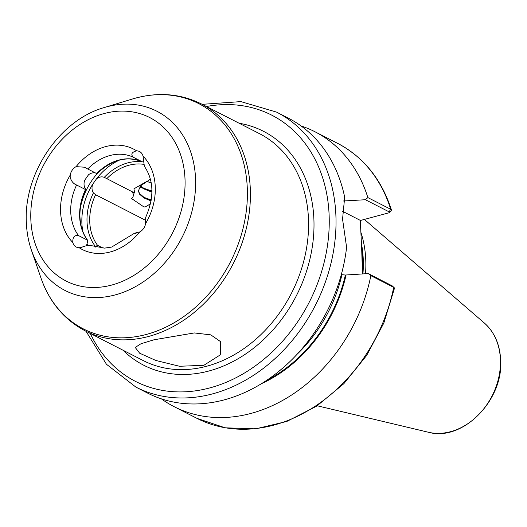 <?xml version="1.0" encoding="UTF-8"?>
<svg xmlns="http://www.w3.org/2000/svg" width="527" height="527" viewBox="0 0 527 527"><rect width="100%" height="100%" fill="white"/><g stroke="black" fill="none" stroke-linecap="round" stroke-linejoin="round"><path stroke-width="0.79" d="M78.543 235.589L87.442 240.141A49.031 38.899 117.1 0 1 79.643 216.63A49.031 38.899 117.1 0 1 85.499 189.555L76.599 185.003A49.031 38.899 -62.9 0 0 70.743 212.078A49.031 38.899 -62.9 0 0 78.543 235.589C74.465 234.897 72.561 237.209 72.825 242.525A9.809 7.78 -62.9 0 0 76.29 247.051A9.809 7.78 -62.9 0 0 79.202 247.743L81.165 247.519C85.031 245.832 88.207 245.16 90.677 245.516L104.577 248.118L111.652 247.077L134.728 233.099M95.69 173.067A9.809 7.78 -62.9 0 0 88.47 174.819L84.669 180.28A9.809 7.78 -62.9 0 0 84.043 184.364A9.809 7.78 -62.9 0 0 85.44 188.844L85.894 189.661C81.632 198.626 79.649 207.73 79.959 216.986C80.374 226.149 82.95 233.942 87.686 240.352L87.502 242.499A9.809 7.78 -62.9 0 0 86.573 245.694M87.739 168.996L96.639 173.554A49.031 38.899 117.1 0 1 142.046 161.71L133.147 157.151A49.031 38.899 -62.9 0 0 87.739 168.996L84.465 167.204L76.092 166.644A9.809 7.78 -62.9 0 0 70.236 175.056L70.15 177.256C71.316 181.255 73.464 183.837 76.599 185.003M145.801 220.424L95.591 194.726A49.031 38.899 -62.9 0 0 89.742 221.795A49.031 38.899 -62.9 0 0 97.535 245.312L103.094 248.151M95.235 247.15A9.809 7.78 117.1 0 1 95.473 246.577A50.987 40.454 117.1 0 1 93.411 192.922L95.591 194.726M93.411 192.922A9.809 7.78 117.1 0 1 92.014 188.442A9.809 7.78 117.1 0 1 92.64 184.358L96.441 178.897A9.809 7.78 117.1 0 1 104.254 177.355A50.987 40.454 117.1 0 1 143.489 161.98M282.907 367.971L277.228 372.655M154.003 339.783L194.285 332.939L210.774 334.856L220.642 341.687L220.279 354.882L203.857 365.297L179.542 366.272L155.873 360.475L139.688 353.228L135.222 347.445L140.959 343.756L154.003 339.783M362.464 273.908L361.66 247.894L362.359 258.349L362.424 269.778M365.521 273.73A109.326 86.731 -62.9 0 0 365.784 260.338A109.326 86.731 -62.9 0 0 360.731 231.814M276.596 112.126A154.444 122.527 -62.9 0 1 335.91 215.78A154.444 122.527 -62.9 0 1 270.766 362.372A154.444 122.527 -62.9 0 1 135.874 387.088L147.56 393.076A154.444 122.527 -62.9 0 0 346.601 247.321L342.557 219.179L344.678 197.23A154.444 122.527 -62.9 0 0 288.282 118.107L276.596 112.126L240.879 101.612L202.184 104.333M140.544 185.893L143.502 188.06L151.941 191.466M140.228 186.255L143.535 188.765L151.934 192.151M146.664 181.308L151.242 182.882M151.071 200.971L143.884 197.935L139.53 194.167L138.377 190.919L140.663 185.761L150.458 179.134M138.377 190.57L139.503 193.468L143.858 197.236L151.183 200.313M145.755 182.006L133.917 188.844L134.741 193.053L104.768 177.592M136.085 233.678C133.693 233.52 134.919 232.941 139.76 231.946A9.809 7.78 -62.9 0 0 145.617 223.534L145.683 217.368C154.385 197.375 153.943 180.353 144.365 166.308L143.028 156.071A9.809 7.78 -62.9 0 0 139.563 151.545A9.809 7.78 -62.9 0 0 136.645 150.854C131.816 152.086 130.65 154.187 133.147 157.151M143.245 206.518L144.965 207.104L143.384 206.571L131.612 198.567C135.617 194.279 131.954 192.671 131.763 191.532M97.535 245.312L95.473 246.577M344.678 197.23L344.138 198.896M161.367 398.847A154.444 122.527 -62.9 0 0 174.134 406.673A154.444 122.527 -62.9 0 0 370.85 275.654L368.268 273.579L345.369 275.035L341.298 274.62M394.459 288.289L393.695 287.347L370.85 275.654M261.366 383.728A133.212 105.683 -62.9 0 0 346.101 274.844M367.853 197.585L390.698 209.278L391.442 210.029L390.882 211.314L389.308 212.717L389.078 211.834L365.428 199.733L367.853 197.585A154.444 122.527 -62.9 0 0 314.856 131.704A154.444 122.527 -62.9 0 0 301.042 125.933M343.261 200.998L365.428 199.733M368.268 273.579L392.167 285.851M360.297 220.517L389.308 212.717M361.66 247.894L360.29 220.372L342.517 211.274M139.648 187.006L142.323 188.093M145.65 189.186L151.941 190.721M145.999 198.363L151.289 199.687M150.491 203.837L144.965 207.104M96.283 173.278L96.639 173.554M146.684 181.295A31.87 11.205 177.8 0 0 151.236 182.849M119.405 160.109A57.12 45.315 -62.9 0 0 96.441 178.897M92.64 184.358A57.12 45.315 -62.9 0 0 81.883 223.026A57.12 45.315 -62.9 0 0 82.851 231.531M80.447 207.48A59.083 46.87 117.1 0 1 98.496 172.224M195.55 178.811A100.697 79.893 117.1 0 1 127.29 290.68A100.697 79.893 117.1 0 1 31.343 249.936C28.386 241.28 26.725 232.137 26.35 222.499C23.544 173.66 59.551 120.077 104.208 107.561A100.697 79.893 117.1 0 1 195.55 178.811M30.836 219.403A91.81 72.838 -62.9 0 0 111.223 285.186A91.81 72.838 -62.9 0 0 185.017 179.187A91.81 72.838 -62.9 0 0 104.629 113.41A91.81 72.838 -62.9 0 0 30.836 219.403M239.146 123.252A131.401 104.247 117.1 0 1 313.908 219.469A131.401 104.247 117.1 0 1 246.359 353.492A131.401 104.247 117.1 0 1 122.995 350.211M85.216 330.87L143.377 360.639A127.475 101.131 -62.9 0 0 254.712 340.238A127.475 101.131 -62.9 0 0 308.486 219.239A127.475 101.131 -62.9 0 0 259.528 133.68L201.367 103.918A127.475 101.131 117.1 0 1 250.332 189.476A127.475 101.131 117.1 0 1 196.558 310.469A127.475 101.131 117.1 0 1 85.216 330.87C64.189 319.751 49.433 302.096 40.941 277.92A126.559 100.407 -62.9 0 0 161.525 329.125A126.559 100.407 -62.9 0 0 247.308 188.528A126.559 100.407 -62.9 0 0 132.514 98.977C157.099 91.724 180.05 93.371 201.367 103.918M90.288 333.472A149.536 118.641 -62.9 0 0 234.093 378.696A149.536 118.641 -62.9 0 0 329.138 215.497A149.536 118.641 -62.9 0 0 206.439 106.513M362.431 270.806A108.345 85.954 -62.9 0 0 362.569 259.33A108.345 85.954 -62.9 0 0 361.878 250.575M362.457 273.355A108.345 85.954 -62.9 0 0 362.767 259.429A108.345 85.954 -62.9 0 0 361.627 247.354M362.925 273.882A108.443 86.033 -62.9 0 0 363.261 259.62A108.443 86.033 -62.9 0 0 361.338 243.039M484.293 322.972C494.425 332.05 499.879 344.381 500.65 359.954C503.713 400.276 462.35 442.074 428.372 432.239A62.509 49.597 -62.9 0 0 500.426 359.618A62.509 49.597 -62.9 0 0 484.293 322.972L364.414 219.443M72.825 242.525A56.382 44.729 117.1 0 1 60.585 211.643A56.382 44.729 117.1 0 1 70.236 175.056M143.627 164.332A49.031 38.899 -62.9 0 0 106.737 178.719M143.028 156.071A56.382 44.729 117.1 0 1 145.617 223.534M139.76 231.946A56.382 44.729 117.1 0 1 79.202 247.743M86.975 243.902A57.12 45.315 -62.9 0 0 87.732 245.365M266.55 380.415A132.376 105.025 -62.9 0 0 345.369 275.035M297.129 354.236A129.925 103.081 -62.9 0 0 341.878 274.916M394.466 288.249L383.847 323.031L366.667 355.442L343.887 383.649L316.773 406.073L286.833 421.435L255.714 428.846L225.167 427.819L196.979 418.366A154.444 122.527 -62.9 0 0 393.695 287.347L391.917 285.68M389.078 211.834L390.698 209.278A154.444 122.527 -62.9 0 0 337.702 143.403C363.67 157.138 381.581 179.345 391.442 210.029M76.092 166.644A56.382 44.729 117.1 0 1 136.645 150.854M31.343 249.936L40.941 277.92M135.874 387.088L106.454 364.269L86.026 331.292M428.372 432.239L317.214 405.777M196.979 418.366L174.134 406.673M337.702 143.403L314.856 131.704M104.208 107.561L132.514 98.977M394.203 287.683L392.174 285.851M142.073 161.723C126.869 155.623 111.849 159.615 97.014 173.693"/></g></svg>
